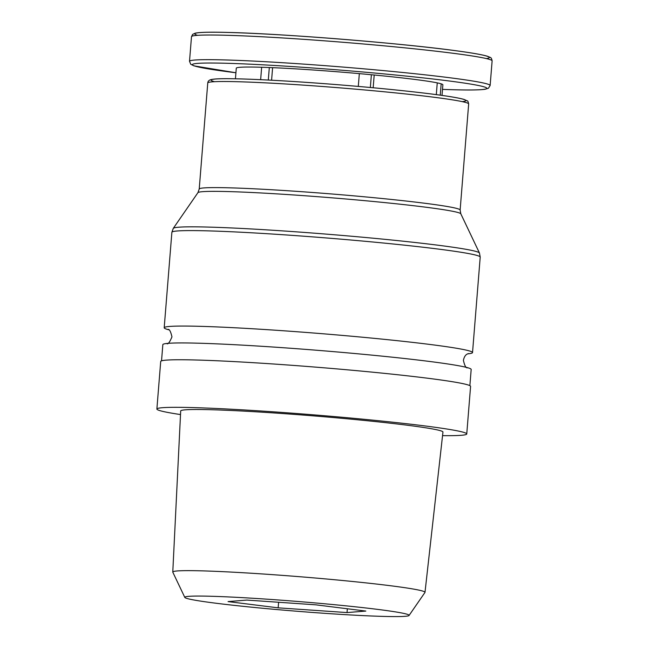 <?xml version="1.0" encoding="UTF-8"?>
<svg xmlns="http://www.w3.org/2000/svg" width="649" height="649" viewBox="0 0 649 649"><rect width="100%" height="100%" fill="white"/><g stroke="black" fill="none" stroke-linecap="round" stroke-linejoin="round"><path stroke-width="0.97" d="M442.018 95.411L442.869 84.808A103.629 4.519 -175.4 0 0 441.166 83.835A103.629 4.519 -175.4 0 0 437.256 82.869A103.629 4.519 -175.4 0 0 374.197 75.008A103.629 4.519 -175.4 0 0 359.327 73.629A103.629 4.519 -175.4 0 0 272.604 67.666A103.629 4.519 -175.4 0 0 261.644 67.261A103.629 4.519 -175.4 0 0 236.285 68.186L235.433 78.789M440.257 95.168L441.166 83.835M436.306 94.632L437.256 82.869M373.167 87.761L374.197 75.008M358.297 86.422L359.327 73.629M271.59 80.225L272.604 67.666M260.647 79.681L261.644 67.261M469.868 385.66L471.174 369.451A154.665 6.75 -175.4 0 0 317.548 350.322A154.665 6.75 -175.4 0 0 162.834 344.643L161.536 360.852M467.71 353.843A154.665 6.75 -175.4 0 0 472.529 352.569A154.665 6.75 -175.4 0 0 318.902 333.44A154.665 6.75 -175.4 0 0 164.197 327.761A154.665 6.75 -175.4 0 0 168.756 329.789M370.352 87.501L371.374 74.74M268.305 80.054L269.319 67.528M442.545 435.649A155.435 6.782 -175.4 0 0 466.753 433.97L470.582 386.39A155.435 6.782 -175.4 0 0 316.193 367.172A155.435 6.782 -175.4 0 0 160.709 361.461L156.88 409.04A155.435 6.782 -175.4 0 0 180.511 414.565M466.753 433.97A155.435 6.782 -175.4 0 0 312.364 414.743A155.435 6.782 -175.4 0 0 156.88 409.04M409.065 615.471L424.949 592.472A126.514 5.516 -175.4 0 0 424.998 592.342L442.951 432.064A131.552 5.736 -175.4 0 0 312.274 415.782A131.552 5.736 -175.4 0 0 180.69 410.963L172.78 572.045A126.514 5.516 -175.4 0 0 172.804 572.183L184.811 597.429A112.52 4.908 -175.4 0 0 254.879 607.513A112.52 4.908 -175.4 0 0 375.836 616.161A112.52 4.908 -175.4 0 0 409.065 615.471A112.52 4.908 -175.4 0 0 297.339 601.436A112.52 4.908 -175.4 0 0 184.811 597.429M424.998 592.342A126.514 5.516 -175.4 0 0 299.335 576.685A126.514 5.516 -175.4 0 0 172.78 572.045M347.037 612.575L365.825 611.066L315.738 604.819L246.863 600.082L228.067 601.591L278.153 607.837L347.037 612.575L347.337 608.762M278.608 602.264L278.153 607.837M486.336 58.564A147.704 6.441 -175.4 0 0 342.575 39.273A147.704 6.441 -175.4 0 0 197.572 35.338M479.449 252.996A153.626 6.701 -175.4 0 0 326.893 234.167A153.626 6.701 -175.4 0 0 173.283 228.359L197.929 192.672A131.917 5.752 -175.4 0 1 329.83 197.653A131.917 5.752 -175.4 0 1 460.822 213.821L479.449 252.996L480.211 257.101A154.665 6.75 -175.4 0 0 326.585 237.972A154.665 6.75 -175.4 0 0 171.88 232.293L164.197 327.761M460.822 213.821L460.133 210.041A130.879 5.711 -175.4 0 0 330.138 193.848A130.879 5.711 -175.4 0 0 199.219 189.046L197.929 192.672M460.133 210.041L468.667 103.937A130.879 5.711 -175.4 0 0 338.673 87.753A130.879 5.711 -175.4 0 0 207.761 82.942L199.219 189.046M462.226 101.617A127.788 5.573 -175.4 0 0 338.908 84.8A127.788 5.573 -175.4 0 0 214.494 81.685M443.137 89.408A147.704 6.441 -175.4 0 0 443.9 80.314A147.704 6.441 -175.4 0 0 235.352 63.561A147.704 6.441 -175.4 0 0 235.92 72.761L193.986 65.874L190.79 64.308L189.508 61.322A150.795 6.579 -175.4 0 1 340.352 66.863A150.795 6.579 -175.4 0 1 490.133 85.514L488.397 88.256L484.998 89.286C478.751 90.179 464.846 90.219 443.267 89.416L442.496 89.392A147.704 6.441 -175.4 0 0 443.137 89.408M490.133 85.514L492.12 60.868A150.795 6.579 -175.4 0 0 342.331 42.217A150.795 6.579 -175.4 0 0 191.496 36.677L189.508 61.322M168.083 329.392L168.067 329.384C169.47 329.157 170.768 331.655 171.961 336.88C169.689 342.242 168.01 344.505 166.915 343.662M467.304 367.837C465.917 368.072 464.619 365.582 463.402 360.357C464.814 353.624 468.4 353.883 468.448 353.551L468.448 353.551M480.211 257.101L472.529 352.569M173.283 228.359L171.88 232.293M468.667 103.937C468.156 101.65 467.694 100.636 467.288 100.895L464.157 99.459C458.007 97.65 444.094 95.468 422.41 92.888C394.624 89.627 362.604 86.601 326.342 83.818C285.438 80.744 253.54 79.04 230.646 78.716C220.96 78.586 214.559 78.845 211.46 79.502C209.156 79.973 207.923 81.125 207.761 82.942M492.12 60.868C491.691 58.637 491.017 57.469 490.117 57.363L487.65 56.317C482.58 54.727 471.791 52.837 455.265 50.646C400.206 43.134 282.591 33.716 228.367 32.45C210.747 31.947 199.697 32.19 195.203 33.18L192.631 34.397L191.496 36.677"/></g></svg>
